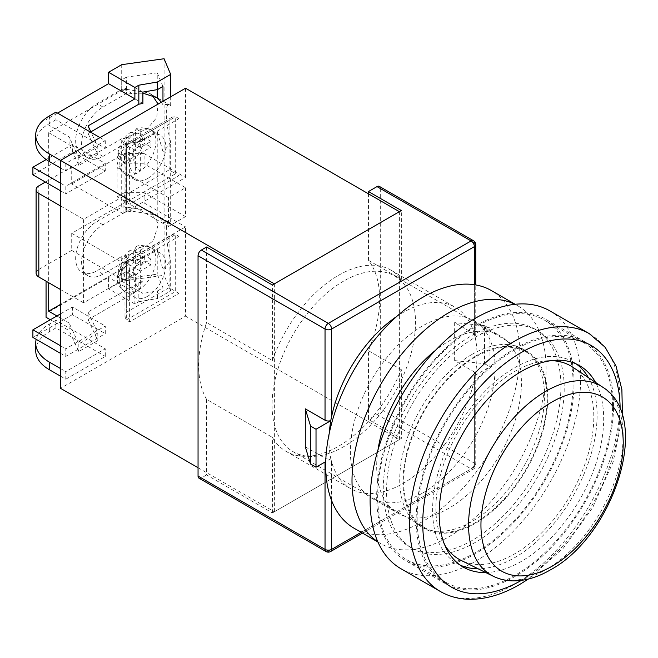<?xml version="1.0" encoding="UTF-8"?>
<svg xmlns="http://www.w3.org/2000/svg" width="658" height="658" viewBox="0 0 658 658"><rect width="100%" height="100%" fill="white"/><g stroke="black" fill="none" stroke-linecap="round" stroke-linejoin="round"><path stroke-width="0.49" stroke-dasharray="3.29 2.47" d="M377.98 449.891A102.352 59.097 120 0 0 397.884 513.24A102.352 59.097 120 0 0 449.06 508.173A102.352 59.097 120 0 0 515.921 417.978A102.352 59.097 120 0 0 500.236 335.958A102.352 59.097 120 0 0 449.06 341.025A102.352 59.097 120 0 0 435.423 350.393M422.74 492.974A102.352 59.097 120 0 0 489.61 402.778A102.352 59.097 120 0 0 473.916 320.767A102.352 59.097 120 0 0 422.74 325.833A102.352 59.097 120 0 0 355.871 416.029A102.352 59.097 120 0 0 371.564 498.048A102.352 59.097 120 0 0 422.74 492.974M354.119 528.267A137.251 79.24 120 0 0 422.74 521.465A137.251 79.24 120 0 0 512.401 400.525A137.251 79.24 120 0 0 491.361 290.548M377.84 541.847A137.251 79.24 120 0 0 380.431 543.459A137.251 79.24 120 0 0 449.06 536.665A137.251 79.24 120 0 0 538.721 415.716A137.251 79.24 120 0 0 517.682 305.74A137.251 79.24 120 0 0 514.984 304.3M514.852 349.76A138.18 79.774 120 0 0 424.583 471.531A138.18 79.774 120 0 0 445.762 582.256A138.18 79.774 120 0 0 514.852 575.413A138.18 79.774 120 0 0 605.121 453.642A138.18 79.774 120 0 0 583.942 342.917A138.18 79.774 120 0 0 514.852 349.76M475.38 326.968A138.18 79.774 120 0 0 385.111 448.74A138.18 79.774 120 0 0 406.29 559.456A138.18 79.774 120 0 0 475.38 552.613A138.18 79.774 120 0 0 565.65 430.85A138.18 79.774 120 0 0 544.462 320.125A138.18 79.774 120 0 0 475.38 326.968M343.789 281.007A101.422 58.554 120 0 0 277.528 370.38A101.422 58.554 120 0 0 293.073 451.659A101.422 58.554 120 0 0 343.789 446.634A101.422 58.554 120 0 0 410.041 357.261A101.422 58.554 120 0 0 394.496 275.982A101.422 58.554 120 0 0 343.789 281.007M475.38 356.981A101.422 58.554 120 0 0 409.12 446.354A101.422 58.554 120 0 0 424.665 527.634A101.422 58.554 120 0 0 475.38 522.608A101.422 58.554 120 0 0 541.633 433.227A101.422 58.554 120 0 0 526.087 351.956A101.422 58.554 120 0 0 475.38 356.981M485.752 572.55A116.31 67.149 120 0 0 521.432 561.356A116.31 67.149 120 0 0 595.531 382.397M460.082 565.049A116.31 67.149 -60 0 1 456.701 563.314A116.31 67.149 -60 0 1 438.87 470.116A116.31 67.149 -60 0 1 514.852 367.616A116.31 67.149 -60 0 1 573.011 361.859A116.31 67.149 -60 0 1 576.202 363.915M588.417 377.643A116.31 67.149 -60 0 1 514.852 557.556A116.31 67.149 -60 0 1 478.07 568.767M475.38 325.833A139.57 80.58 -60 0 1 545.161 318.916A139.57 80.58 -60 0 1 566.554 430.76A139.57 80.58 -60 0 1 475.38 553.756A139.57 80.58 -60 0 1 405.591 560.665A139.57 80.58 -60 0 1 384.198 448.83A139.57 80.58 -60 0 1 475.38 325.833M514.852 348.625A139.57 80.58 -60 0 1 584.641 341.708A139.57 80.58 -60 0 1 606.034 453.551A139.57 80.58 -60 0 1 514.852 576.548A139.57 80.58 -60 0 1 445.071 583.465A139.57 80.58 -60 0 1 423.67 471.621A139.57 80.58 -60 0 1 514.852 348.625M549.817 310.864A148.881 85.959 -60 0 1 572.633 430.159A148.881 85.959 -60 0 1 475.38 561.356A148.881 85.959 -60 0 1 400.936 568.726M572.756 367.18A111.663 64.468 -60 0 1 587.216 457.285A111.663 64.468 -60 0 1 514.852 553.756A111.663 64.468 -60 0 1 461.176 560.435M444.767 545.038A111.663 64.468 -60 0 1 514.852 371.416A111.663 64.468 -60 0 1 551.215 360.666M475.38 356.225A102.352 59.097 -60 0 1 526.556 351.15A102.352 59.097 -60 0 1 542.241 433.17A102.352 59.097 -60 0 1 475.38 523.365A102.352 59.097 -60 0 1 424.196 528.432A102.352 59.097 -60 0 1 408.511 446.42A102.352 59.097 -60 0 1 475.38 356.225M472.09 354.325A102.352 59.097 -60 0 1 523.266 349.25A102.352 59.097 -60 0 1 538.951 431.27A102.352 59.097 -60 0 1 472.09 521.465A102.352 59.097 -60 0 1 420.906 526.54A102.352 59.097 -60 0 1 405.221 444.52A102.352 59.097 -60 0 1 472.09 354.325M472.09 540.465A125.62 72.528 -60 0 1 409.276 546.683A125.62 72.528 -60 0 1 390.021 446.025A125.62 72.528 -60 0 1 472.09 335.325A125.62 72.528 -60 0 1 534.896 329.107A125.62 72.528 -60 0 1 554.151 429.764A125.62 72.528 -60 0 1 472.09 540.465M475.38 542.356A125.62 72.528 -60 0 1 412.566 548.583A125.62 72.528 -60 0 1 393.311 447.925A125.62 72.528 -60 0 1 475.38 337.225A125.62 72.528 -60 0 1 538.186 331.007A125.62 72.528 -60 0 1 557.441 431.664A125.62 72.528 -60 0 1 475.38 542.356M401.355 369.681L368.455 350.689A104.68 60.437 -60 0 0 368.455 260.329L401.355 279.329A104.68 60.437 120 0 0 390.86 270.125A104.68 60.437 120 0 0 338.525 275.307A104.68 60.437 120 0 0 272.396 360.551L206.604 322.56A104.68 60.437 120 0 0 206.604 399.381L272.396 437.373A104.68 60.437 120 0 0 286.181 451.437A104.68 60.437 120 0 0 338.525 446.256A104.68 60.437 120 0 0 401.355 369.681L401.355 438.467L368.455 419.475L368.455 350.689M396.7 316.482A104.68 60.437 -60 0 1 403 312.534A104.68 60.437 -60 0 1 455.344 307.352A104.68 60.437 -60 0 1 474.393 334.206L474.393 284.708M379.337 186.379A4.655 2.69 -60 0 1 380.299 188.509L474.393 242.835L474.393 334.001A4.655 2.69 180 0 1 475.75 335.901A4.655 2.69 180 0 1 475.076 337.291L474.393 334.206M475.076 337.291L475.166 337.348A104.68 60.437 -60 0 1 475.166 375.34L475.076 375.282A4.655 2.69 0 0 0 475.75 373.884A4.655 2.69 0 0 0 474.393 371.984L474.393 463.158A4.655 2.69 180 0 1 475.75 465.058A4.655 2.69 180 0 1 474.393 466.958L474.393 379.378L475.076 375.282M474.393 379.378A104.68 60.437 -60 0 1 403 483.482A104.68 60.437 -60 0 1 350.665 488.664A104.68 60.437 -60 0 1 331.616 461.817L331.616 500.565M305.296 446.823L325.036 458.215A4.655 2.69 180 0 0 330.735 458.618L331.616 461.817M380.299 188.509L380.299 408.84A4.655 2.69 -60 0 1 377.009 414.532L368.455 419.475M368.455 260.329L368.455 193.83M474.393 334.001L454.653 322.601L454.653 360.592L474.393 371.984M206.604 399.381L206.604 474.936L272.396 512.919L401.355 438.467M206.604 474.936L201.34 477.971A4.655 2.69 -60 0 1 199.012 478.202M329.247 433.318A104.68 60.437 120 0 0 330.834 458.667L330.735 458.618M206.604 247.013L206.604 322.56M272.396 360.551L272.396 284.996M401.355 279.329L401.355 210.544M272.396 512.919L272.396 437.373M454.653 360.592L484.527 363.635L484.527 325.644L489.98 328.794L489.98 366.786L484.527 363.635M475.166 375.34L489.98 366.786M484.527 325.644L454.653 322.601M475.166 337.348L489.98 328.794M330.834 458.667L325.743 461.603M126.328 262.97L126.328 319.944L124.971 316.934L126.328 312.353L126.328 262.97L169.098 238.278L172.388 234.799L175.678 234.478L126.328 262.97C124.551 261.942 124.551 261.942 126.328 262.97C124.551 261.942 124.551 261.942 126.328 262.97L129.618 264.861L178.968 236.378L178.968 293.353L129.618 321.844L129.618 264.861M178.968 293.353L175.678 291.453L126.328 319.944L129.618 321.844M169.098 238.278L169.098 287.661L175.678 291.453L175.678 234.478L178.968 236.378M135.375 268.193L124.683 274.361L124.683 280.061L135.375 273.884L135.375 291.733A25.588 14.772 120 0 0 137.843 290.507A25.588 14.772 120 0 0 140.31 288.887C136.288 286.082 134.092 282.249 133.73 277.38L133.73 267.238L144.694 261.226L144.694 255.526L133.73 261.539L133.73 251.405L136.083 246.849L140.31 247.49A25.588 14.772 120 0 0 137.843 248.724A25.588 14.772 120 0 0 135.375 250.344A25.588 14.772 120 0 0 120.694 272.856A25.588 14.772 120 0 0 125.053 291.774A25.588 14.772 120 0 0 135.375 291.733C131.353 288.928 129.157 285.095 128.795 280.226L128.795 270.093L118.374 276.418L118.374 270.718L128.795 264.393L128.795 254.251L130.424 250.106L135.375 250.344L135.375 268.193L128.795 264.393M147.713 296.207A25.588 14.772 -60 0 1 134.923 297.474A25.588 14.772 -60 0 1 131 276.969A25.588 14.772 -60 0 1 147.713 254.416A25.588 14.772 -60 0 1 160.511 253.149A25.588 14.772 -60 0 1 164.434 273.654A25.588 14.772 -60 0 1 147.713 296.207M140.31 265.339L151.003 259.17L151.003 264.87L140.31 271.038L140.31 288.887A25.588 14.772 120 0 0 154.992 266.367A25.588 14.772 120 0 0 150.641 247.457A25.588 14.772 120 0 0 140.31 247.49L140.31 265.339L133.73 261.539M124.683 274.361L118.374 270.718M140.31 271.038L133.73 267.238M135.375 273.884L128.795 270.093M124.683 280.061L118.374 276.418M151.003 264.87L144.694 261.226M151.003 259.17L144.694 255.526M118.374 152.96L124.683 156.604L135.375 150.427L135.375 132.579A25.588 14.772 -60 0 1 137.843 130.958A25.588 14.772 -60 0 1 140.31 129.733L136.083 129.083L133.73 133.64L133.73 143.781L144.694 137.769L144.694 143.46L133.73 149.481L133.73 159.614C134.092 164.484 136.288 168.325 140.31 171.129A25.588 14.772 -60 0 1 137.843 172.75A25.588 14.772 -60 0 1 135.375 173.975A25.588 14.772 -60 0 1 125.053 174.016A25.588 14.772 -60 0 1 120.694 155.099A25.588 14.772 -60 0 1 135.375 132.579L130.424 132.34L128.795 136.494L128.795 146.627L118.374 152.96L118.374 158.66L128.795 152.327L128.795 162.468C129.157 167.338 131.353 171.17 135.375 173.975L135.375 156.127L128.795 152.327M147.713 178.441A25.588 14.772 120 0 0 164.434 155.897A25.588 14.772 120 0 0 160.511 135.392A25.588 14.772 120 0 0 147.713 136.658A25.588 14.772 120 0 0 131 159.203A25.588 14.772 120 0 0 134.923 179.708A25.588 14.772 120 0 0 147.713 178.441M124.683 156.604L124.683 162.296L118.374 158.66M124.683 162.296L135.375 156.127M135.375 150.427L128.795 146.627M133.73 149.481L140.31 153.281L140.31 171.129A25.588 14.772 -60 0 0 154.992 148.609A25.588 14.772 -60 0 0 150.641 129.692L160.511 135.392M136.083 129.083C138.221 127.109 143.074 127.315 150.641 129.692A25.588 14.772 -60 0 0 140.31 129.733L140.31 147.581L151.003 141.404L151.003 147.104L144.694 143.46M140.31 153.281L151.003 147.104M140.31 147.581L133.73 143.781M151.003 141.404L144.694 137.769M126.328 194.587L169.098 169.896L175.678 173.696L126.328 202.187L126.328 145.204C124.551 144.184 124.551 144.184 126.328 145.204C124.551 144.184 124.551 144.184 126.328 145.204L126.328 194.587L124.971 199.177L126.328 202.187L129.618 204.087L178.968 175.596L178.968 118.613L129.618 147.104L129.618 204.087M126.328 145.204L175.678 116.713L172.388 117.042L169.098 120.513L126.328 145.204L129.618 147.104M178.968 118.613L175.678 116.713L175.678 173.696L178.968 175.596M105.272 163.439L65.8 186.23L65.8 193.83L105.272 171.039L105.272 163.439L72.38 144.447L46.225 159.549M105.272 140.648L105.272 148.247L65.8 171.039L65.8 163.439L105.272 140.648L100.008 137.604M124.354 202.944L144.094 202.944L144.094 192.687L124.354 192.687L124.354 202.944L71.722 233.335L71.722 250.427L123.038 280.061L123.038 262.97L185.548 226.878L185.548 316.153L60.536 388.327M185.548 88.221L185.548 177.496L123.038 213.579L123.038 196.487L83.566 219.279L83.566 302.853L123.038 280.061M65.8 379.205L105.272 356.414L105.272 348.814L65.8 371.606L65.8 379.205L60.536 376.17M65.8 356.414L65.8 348.814L105.272 326.023L105.272 333.622L65.8 356.414L60.536 353.379M185.548 187.752L185.548 216.622L168.44 226.5L168.44 197.63L185.548 187.752L144.094 163.817L144.094 153.561L185.548 177.496M399.381 211.679L399.381 439.61L185.548 316.153M144.094 202.944L185.548 226.878M185.548 216.622L144.094 192.687M198.05 467.715L274.37 511.784L399.381 439.61M274.37 283.853L274.37 511.784M71.722 233.335L123.038 262.97M60.536 289.553L83.566 302.853M36.1 273.226A9.302 5.371 180 0 1 38.822 269.426L38.822 185.852M71.722 250.427L38.822 269.426M60.536 205.987L83.566 219.279M123.038 213.579L71.722 183.952L71.722 166.861L45.402 182.052M71.722 166.861L123.038 196.487M144.094 153.561L124.354 153.561L124.354 163.817L144.094 163.817M71.722 183.952L124.354 153.561M124.354 192.687L117.116 196.865L117.116 167.996L124.354 163.817M168.44 226.5L117.116 196.865M168.44 197.63L117.116 167.996M55.93 112.156L55.93 119.756L105.272 148.247M60.536 167.996L65.8 171.039M35.721 142.547A46.521 26.863 180 0 1 49.35 123.556L49.35 115.956M55.93 119.756L49.35 123.556M60.536 160.396L65.8 163.439M35.721 350.714A46.521 26.863 180 0 1 49.35 331.722L55.93 327.923L105.272 356.414M55.93 327.923L55.93 320.331L105.272 348.814M60.536 368.57L65.8 371.606M55.93 320.331L49.35 324.123A46.521 26.863 0 0 0 36.19 339.322M60.536 345.779L65.8 348.814M60.536 313.866L72.38 307.031L105.272 326.023M72.38 307.031L72.38 314.631L105.272 333.622M72.38 314.631L32.9 337.422M60.536 183.195L65.8 186.23M60.536 190.787L65.8 193.83M32.9 174.839L72.38 152.039L105.272 171.039M72.38 152.039L72.38 144.447M138.83 282.718L138.83 301.718L134.882 303.996L134.882 292.596L88.082 319.615L88.082 312.024L138.83 282.718L142.893 282.027L142.893 293.427L157.509 290.935L157.509 298.526L170.669 290.935L170.669 259.803A30.243 17.462 120 0 1 162.962 269.451L157.237 249.226C150.353 255.288 141.972 259.071 132.077 260.584L126.459 261.374L125.801 260.996L102.969 274.172A30.243 17.462 120 0 1 87.851 275.669A30.243 17.462 120 0 1 81.592 261.826A30.243 17.462 120 0 1 102.969 224.789L125.801 211.613L125.801 143.23L126.459 143.617L132.077 142.827L124.37 138.377L121.722 138.748L121.722 207.122L97.047 221.368A30.243 17.462 120 0 0 75.67 258.405A30.243 17.462 120 0 0 81.929 272.256A30.243 17.462 120 0 0 97.047 270.751L121.722 256.505L121.722 281.205L108.562 288.796L108.562 277.405L46.06 313.488L46.06 317.288M121.722 138.748L97.047 152.993A30.243 17.462 -60 0 1 81.929 154.49A30.243 17.462 -60 0 1 75.67 140.648A30.243 17.462 -60 0 1 97.047 103.61L121.722 89.365L124.37 88.995L148.708 92.819L152.253 95.303M125.801 143.23L102.969 156.415A30.243 17.462 -60 0 1 87.851 157.912A30.243 17.462 -60 0 1 81.592 144.069A30.243 17.462 -60 0 1 102.969 107.032L125.801 93.847L125.801 88.156L48.692 132.669L48.692 282.718M132.077 142.827C141.972 141.314 150.353 137.522 157.237 131.46L157.237 215.52L170.669 223.292A30.243 17.462 120 0 0 162.962 222.544C160.749 218.612 158.841 216.268 157.237 215.52L148.708 210.576L158.537 223.679L153.355 240.713L138.501 251.981L121.722 256.505M157.237 131.46L162.962 151.685L162.962 222.544M162.962 269.451L162.962 287.785L157.237 274.156L126.459 278.466L121.722 281.205L121.722 269.805L126.459 267.074L126.459 278.466M157.509 290.935L162.962 287.785M121.722 207.122L124.37 206.752L148.708 210.576M124.37 138.377L147.203 128.968L156.744 117.535L158.109 104.063M121.722 64.673L121.722 89.365M164.089 58.743L164.089 275.266L121.722 281.205L142.893 293.427M57.575 113.102L46.06 119.756L46.06 313.488M126.459 143.617L126.459 211.991L132.077 211.202L156.415 215.026M157.237 249.226L157.237 274.156M126.459 261.374L126.459 267.074L125.801 266.696L60.536 304.374M125.801 260.996L125.801 266.696M125.801 211.613L126.459 211.991M162.962 101.266L162.962 104.787A30.243 17.462 -60 0 1 170.669 105.535L157.566 97.927M170.669 96.816L170.669 105.535C164.862 99.407 164.862 120.513 170.669 142.038L170.669 223.292C164.862 217.173 164.862 238.278 170.669 259.803M142.893 93.181L132.077 93.444L126.459 94.234L125.801 93.847M162.962 86.453L157.237 72.824L157.237 89.644M157.237 72.824L126.459 77.134L126.459 94.234M126.459 77.134L121.722 79.865L121.722 91.265L126.459 88.534L125.801 88.156M48.692 132.669L69.09 144.447L69.09 136.848L78.82 157.821L97.812 146.857L91.149 132.488M46.06 119.756L46.06 123.556L69.09 136.848M46.06 123.556L46.06 159.425M46.06 159.639L46.06 281.196M50.337 319.755L69.09 330.587L69.09 322.988L56.917 315.955M138.83 301.718L157.509 298.526M170.669 142.038A30.243 17.462 -60 0 1 162.962 151.685M134.882 292.596L108.562 277.405M88.082 319.615L97.812 340.589L78.82 351.553L69.09 330.587M90.862 131.871L88.082 133.484L88.082 125.884M170.669 290.935L164.089 275.266M134.882 303.996L108.562 288.796M142.893 282.027L121.722 269.805M88.082 312.024L97.812 332.989L78.82 343.961L69.09 322.988M142.893 103.487L121.722 91.265M88.082 133.484L97.812 154.449L78.82 165.413L69.09 144.447M162.962 104.787L161.383 102.171M142.893 92.087L121.722 79.865M97.812 154.449L97.812 146.857M78.82 165.413L78.82 157.821M97.812 332.989L97.812 340.589M78.82 343.961L78.82 351.553M521.358 580.389A139.57 80.58 120 0 0 521.432 580.348A139.57 80.58 120 0 0 620.124 409.309M589.297 333.655A148.881 85.959 -60 0 1 612.113 452.951A148.881 85.959 -60 0 1 514.852 584.148A148.881 85.959 -60 0 1 440.416 591.517M602.555 387.093A109.31 63.11 -60 0 1 616.702 475.306A109.31 63.11 -60 0 1 545.869 569.746A109.31 63.11 -60 0 1 493.327 576.285M325.036 462.015L325.036 458.215M361.16 532.33L474.393 466.958A4.655 2.69 -120 0 1 473.423 469.088A4.655 4.655 0 0 0 475.75 465.058L475.75 373.884M377.009 414.532L471.103 468.858A4.655 2.69 120 0 0 474.393 463.158L380.299 408.84M362.517 533.12L473.423 469.088A4.655 2.69 -120 0 1 471.103 468.858L328.326 551.289L201.34 477.971M475.75 244.727A4.655 2.69 0 0 0 474.393 242.835A4.655 2.69 120 0 0 473.423 240.705M325.998 551.519A4.655 2.69 120 0 0 328.326 551.289A4.655 2.69 -120 0 0 330.645 551.519M169.098 287.661L126.328 312.353M128.795 280.226A16.286 9.401 -60 0 1 120.019 275.159M133.73 251.405A16.286 9.401 -60 0 1 142.515 256.472M142.515 262.172A16.286 9.401 -60 0 1 133.73 277.38M120.019 269.459A16.286 9.401 -60 0 1 128.795 254.251M128.795 136.494A16.286 9.401 120 0 0 120.019 151.702M133.73 159.614A16.286 9.401 120 0 0 142.515 144.406M142.515 138.715A16.286 9.401 120 0 0 133.73 133.64M120.019 157.394A16.286 9.401 120 0 0 128.795 162.468M169.098 169.896L169.098 120.513M49.35 331.722L49.35 324.123M102.969 224.789L97.047 221.368M102.969 107.032L97.047 103.61M132.077 93.444L124.37 88.995M102.969 156.415L97.047 152.993M132.077 211.202L124.37 206.752M132.077 260.584L124.37 256.135M102.969 274.172L97.047 270.751M473.916 320.767L500.236 335.958M377.906 542.003L380.431 543.459M515.156 304.284L517.682 305.74M371.564 498.048L397.884 513.24M445.762 582.256L406.29 559.456M293.073 451.659L424.665 527.634M394.496 275.982L526.087 351.956M583.942 342.917L544.462 320.125M573.011 361.859L579.591 365.659M584.641 341.708L545.161 318.916M528.39 579.048L563.306 548.213L592.702 507.532L613.231 461.735L622.476 416.078M445.071 583.465L405.591 560.665M456.701 563.314L463.281 567.114M523.266 349.25L526.556 351.15M409.276 546.683L412.566 548.583M534.896 329.107L538.186 331.007M420.906 526.54L424.196 528.432M390.86 270.125L455.344 307.352M286.181 451.437L350.665 488.664M475.75 335.901L475.75 284.93M124.971 316.934L124.971 262.18L172.388 234.799M130.424 250.106C125.094 254.301 121.22 259.745 118.794 266.441L117.214 279.222C117.93 284.774 120.546 288.961 125.053 291.774L134.923 297.474M136.083 246.849C138.221 244.875 143.074 245.072 150.641 247.457L160.511 253.149M134.923 179.708L125.053 174.016C117.33 168.867 116.836 161.202 117.034 158.01L118.785 148.716C121.212 142.005 125.086 136.543 130.424 132.348M172.388 117.042L124.971 144.415L124.971 199.177M156.415 97.269L148.708 92.819M87.851 157.912L81.929 154.49M87.851 275.669L81.929 272.256"/><path stroke-width="0.99" d="M515.156 304.284L491.361 290.548A137.251 79.24 120 0 0 422.74 297.342A137.251 79.24 120 0 0 333.08 418.282A137.251 79.24 120 0 0 354.119 528.267L377.906 542.003M514.984 304.3A137.251 79.24 120 0 0 449.06 312.534A137.251 79.24 120 0 0 360.132 431.064A137.251 79.24 120 0 0 377.84 541.847M435.423 350.393A102.352 59.097 120 0 0 377.98 449.891M595.531 382.397A116.31 67.149 120 0 0 579.591 365.659A116.31 67.149 120 0 0 521.432 371.416A116.31 67.149 120 0 0 445.45 473.908A116.31 67.149 120 0 0 463.281 567.114A116.31 67.149 120 0 0 485.752 572.55M576.202 363.915A116.31 67.149 -60 0 1 588.417 377.643M440.416 591.517L400.936 568.726A148.881 85.959 -60 0 1 378.12 449.43A148.881 85.959 -60 0 1 475.38 318.233A148.881 85.959 -60 0 1 549.817 310.864L589.297 333.655A148.881 85.959 -60 0 0 514.852 341.025A148.881 85.959 -60 0 0 417.591 472.222A148.881 85.959 -60 0 0 440.416 591.517C448.797 596.312 458.067 598.895 468.208 599.257C484.781 599.685 501.881 594.799 519.507 584.608L528.39 579.048M478.07 568.767A116.31 67.149 -60 0 1 460.082 565.049M493.327 576.285C499.422 579.262 506.027 580.8 513.141 580.891C525.24 580.932 537.586 577.305 550.17 570.009C613.824 536.056 652.802 417.493 602.555 387.093A109.31 63.11 -60 0 0 545.869 391.239A109.31 63.11 -60 0 0 473.916 489.453A109.31 63.11 -60 0 0 493.327 576.285L461.176 560.435A111.663 64.468 -60 0 1 444.767 545.038M551.215 360.666A111.663 64.468 -60 0 1 572.756 367.18L602.555 387.093M474.393 284.708L474.393 246.627L331.616 329.058L331.616 416.637L330.735 420.626A4.655 2.69 -0 0 1 325.036 420.232L305.296 408.832L305.296 446.823L310.56 464.071L316.021 467.221L325.743 461.603M198.05 476.071L325.036 549.389A4.655 2.69 120 0 0 325.998 551.519L199.012 478.202A4.655 2.69 -60 0 1 198.05 476.071L198.05 255.748A4.655 2.69 -60 0 1 201.34 250.048L206.604 247.013L272.396 284.996L401.355 210.544L368.455 191.552L377.009 186.609A4.655 2.69 -60 0 1 379.337 186.379L473.423 240.705A4.655 2.69 120 0 0 471.103 240.935L377.009 186.609M368.455 193.83L368.455 191.552M331.616 416.637A104.68 60.437 -60 0 1 396.7 316.482M330.735 420.626L330.834 420.684A104.68 60.437 120 0 0 329.247 433.318M305.296 408.832L310.56 426.08L316.021 429.23L316.021 467.221M330.834 420.684L316.021 429.23M310.56 426.08L310.56 464.071M100.008 137.604L55.93 112.156L49.35 115.956A46.521 26.863 0 0 0 35.721 134.948A46.521 26.863 0 0 0 49.35 153.939L274.37 283.853L399.381 211.679L185.548 88.221L60.536 160.396L60.536 388.327L198.05 467.715M45.402 182.052L38.822 185.852A9.302 5.371 0 0 0 36.1 189.652A9.302 5.371 0 0 0 38.822 193.452L38.822 277.018L60.536 289.553M38.822 277.018A9.302 5.371 180 0 1 36.1 273.226L36.1 189.652M38.822 193.452L60.536 205.987M49.35 153.939L49.35 161.539L60.536 167.996M49.35 161.539A46.521 26.863 180 0 1 35.721 142.547L35.721 134.948M36.19 339.322A46.521 26.863 0 0 0 35.721 343.122A46.521 26.863 0 0 0 49.35 362.114L49.35 369.714L60.536 376.17M49.35 369.714A46.521 26.863 180 0 1 35.721 350.714L35.721 343.122M49.35 362.114L60.536 368.57M60.536 353.379L32.9 337.422L32.9 329.822L60.536 345.779M32.9 329.822L60.536 313.866M46.225 159.549L32.9 167.239L60.536 183.195M32.9 167.239L32.9 174.839L60.536 190.787M158.109 104.063L152.253 95.303M91.149 132.488L88.082 125.884L134.882 98.865L134.882 87.465L138.83 85.186L157.509 82.003L170.669 74.403L164.089 58.743L121.722 64.673L108.562 72.273L108.562 83.665L57.575 113.102M48.692 282.718L48.692 311.209L56.917 315.955M60.536 304.374L48.692 311.209M157.509 82.003L157.509 89.595L162.962 86.453L162.962 101.266M170.669 74.403L170.669 96.816M157.237 89.644L157.237 97.762L142.893 93.181M46.06 281.196L46.06 317.288L50.337 319.755M134.882 98.865L108.562 83.665M90.862 131.871L138.83 104.178L142.893 103.487L142.893 92.087L157.509 89.595M138.83 85.186L138.83 104.178M134.882 87.465L108.562 72.273M161.383 102.171L157.237 97.762M620.124 409.309A139.57 80.58 120 0 0 521.432 352.425A139.57 80.58 120 0 0 422.74 523.316A139.57 80.58 120 0 0 521.358 580.389M552.087 401.939A100.608 58.085 120 0 0 480.949 525.15A100.608 58.085 120 0 0 552.087 566.225A100.608 58.085 120 0 0 623.225 443.007A100.608 58.085 120 0 0 552.087 401.939M325.036 420.232L325.036 329.058L198.05 255.748M331.616 500.565L331.616 549.389A4.655 2.69 0 0 1 325.036 549.389L325.036 462.015M201.34 250.048L328.326 323.366A4.655 2.69 -120 0 1 331.616 329.058A4.655 2.69 180 0 1 325.036 329.058A4.655 2.69 120 0 1 328.326 323.366L471.103 240.935A4.655 2.69 -120 0 1 474.393 246.627A4.655 2.69 0 0 0 475.75 244.727A4.655 4.655 0 0 0 473.423 240.705M325.998 551.519A4.655 4.655 0 0 0 330.645 551.519A4.655 2.69 -120 0 0 331.616 549.389L361.16 532.33M622.476 416.078L621.876 389.561L616.094 366.243L605.121 347.202L589.297 333.655M475.75 284.93L475.75 244.727M330.645 551.519L362.517 533.12"/></g></svg>

